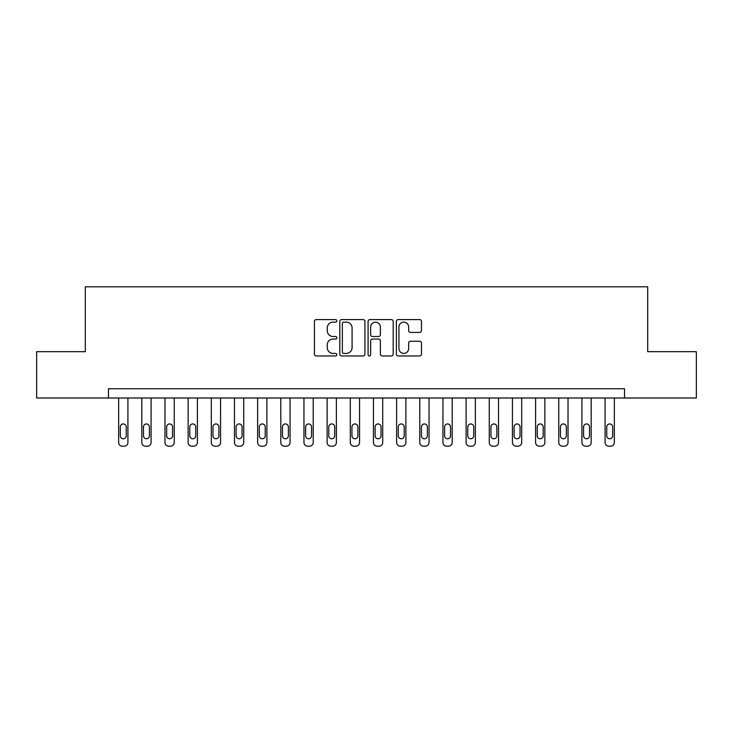 <?xml version="1.0" encoding="UTF-8"?>
<svg xmlns="http://www.w3.org/2000/svg" width="733" height="733" viewBox="0 0 733 733"><rect width="100%" height="100%" fill="white"/><g stroke="black" fill="none" stroke-linecap="round" stroke-linejoin="round"><path stroke-width="1.1" d="M336.85 320.862A1.274 1.274 0 0 0 335.577 319.588L316.253 319.588A1.823 1.823 0 0 0 314.43 321.402L314.43 354.149A1.823 1.823 0 0 0 316.253 355.963L335.577 355.963A1.274 1.274 0 0 0 336.85 354.69A1.274 1.274 0 0 0 335.577 353.416L333.075 353.416A5.818 5.818 0 0 1 327.257 347.598L327.257 344.867A5.818 5.818 0 0 1 333.075 339.049L335.577 339.049A1.274 1.274 0 0 0 336.85 337.776A1.274 1.274 0 0 0 335.577 336.502L333.075 336.502A5.818 5.818 0 0 1 327.257 330.684L327.257 327.953A5.818 5.818 0 0 1 333.075 322.135L335.577 322.135A1.274 1.274 0 0 0 336.85 320.862M419.661 332.416A1.823 1.823 0 0 0 421.475 330.592L421.475 321.402A1.823 1.823 0 0 0 419.661 319.588L398.193 319.588A1.823 1.823 0 0 0 396.379 321.402L396.379 354.149A1.823 1.823 0 0 0 398.193 355.963L419.661 355.963A1.823 1.823 0 0 0 421.475 354.149L421.475 343.053A1.823 1.823 0 0 0 419.661 341.23L410.471 341.23A1.823 1.823 0 0 0 408.657 343.053L408.657 348.551A4.865 4.865 0 0 1 403.791 353.416A4.865 4.865 0 0 1 398.926 348.551L398.926 327A4.865 4.865 0 0 1 403.791 322.135A4.865 4.865 0 0 1 408.657 327L408.657 330.592A1.823 1.823 0 0 0 410.471 332.416L419.661 332.416M108.457 398.001L36.65 398.001L36.65 351.675L85.294 351.675L85.294 286.814L647.706 286.814L647.706 351.675L696.35 351.675L696.35 398.001L624.543 398.001L624.543 388.737L108.457 388.737L108.457 398.001L624.543 398.001M364.906 321.402A1.823 1.823 0 0 0 363.092 319.588L341.624 319.588A1.823 1.823 0 0 0 339.81 321.402L339.81 354.149A1.823 1.823 0 0 0 341.624 355.963L363.092 355.963A1.823 1.823 0 0 0 364.906 354.149L364.906 321.402M369.908 319.588L391.376 319.588A1.823 1.823 0 0 1 393.19 321.402L393.19 354.149A1.823 1.823 0 0 1 391.376 355.963L382.186 355.963A1.823 1.823 0 0 1 380.372 354.149L380.372 340.872A1.823 1.823 0 0 0 378.549 339.049L372.456 339.049A1.823 1.823 0 0 0 370.641 340.872L370.641 354.69A1.274 1.274 0 0 1 369.368 355.963A1.274 1.274 0 0 1 368.094 354.69L368.094 321.402A1.823 1.823 0 0 1 369.908 319.588M343.63 322.135A1.274 1.274 0 0 0 342.357 323.409L342.357 352.142A1.274 1.274 0 0 0 343.63 353.416L346.26 353.416A5.818 5.818 0 0 0 352.087 347.598L352.087 327.953A5.818 5.818 0 0 0 346.26 322.135L343.63 322.135M380.372 327.092A4.865 4.865 0 0 0 375.507 322.227A4.865 4.865 0 0 0 370.641 327.092L370.641 334.688A1.823 1.823 0 0 0 372.456 336.502L378.549 336.502A1.823 1.823 0 0 0 380.372 334.688L380.372 327.092M127.918 398.001L127.918 442.475A3.702 3.702 0 0 1 124.207 446.186L122.356 446.186A3.702 3.702 0 0 1 118.645 442.475L118.645 398.001M126.25 435.805L126.25 426.908A2.969 2.969 0 0 0 123.281 423.949A2.969 2.969 0 0 0 120.313 426.908L120.313 435.805A2.969 2.969 0 0 0 123.281 438.774A2.969 2.969 0 0 0 126.25 435.805M151.08 398.001L151.08 442.475A3.702 3.702 0 0 1 147.37 446.186L145.519 446.186A3.702 3.702 0 0 1 141.817 442.475L141.817 398.001M149.413 435.805L149.413 426.908A2.969 2.969 0 0 0 146.444 423.949A2.969 2.969 0 0 0 143.485 426.908L143.485 435.805A2.969 2.969 0 0 0 146.444 438.774A2.969 2.969 0 0 0 149.413 435.805M174.243 398.001L174.243 442.475A3.702 3.702 0 0 1 170.532 446.186L168.682 446.186A3.702 3.702 0 0 1 164.98 442.475L164.98 398.001M172.576 435.805L172.576 426.908A2.969 2.969 0 0 0 169.607 423.949A2.969 2.969 0 0 0 166.648 426.908L166.648 435.805A2.969 2.969 0 0 0 169.607 438.774A2.969 2.969 0 0 0 172.576 435.805M197.406 398.001L197.406 442.475A3.702 3.702 0 0 1 193.695 446.186L191.844 446.186A3.702 3.702 0 0 1 188.143 442.475L188.143 398.001M195.738 435.805L195.738 426.908A2.969 2.969 0 0 0 192.77 423.949A2.969 2.969 0 0 0 189.81 426.908L189.81 435.805A2.969 2.969 0 0 0 192.77 438.774A2.969 2.969 0 0 0 195.738 435.805M220.569 398.001L220.569 442.475A3.702 3.702 0 0 1 216.867 446.186L215.007 446.186A3.702 3.702 0 0 1 211.306 442.475L211.306 398.001M218.901 435.805L218.901 426.908A2.969 2.969 0 0 0 215.933 423.949A2.969 2.969 0 0 0 212.973 426.908L212.973 435.805A2.969 2.969 0 0 0 215.933 438.774A2.969 2.969 0 0 0 218.901 435.805M243.732 398.001L243.732 442.475A3.702 3.702 0 0 1 240.03 446.186L238.17 446.186A3.702 3.702 0 0 1 234.468 442.475L234.468 398.001M242.064 435.805L242.064 426.908A2.969 2.969 0 0 0 239.105 423.949A2.969 2.969 0 0 0 236.136 426.908L236.136 435.805A2.969 2.969 0 0 0 239.105 438.774A2.969 2.969 0 0 0 242.064 435.805M266.894 398.001L266.894 442.475A3.702 3.702 0 0 1 263.193 446.186L261.333 446.186A3.702 3.702 0 0 1 257.631 442.475L257.631 398.001M265.227 435.805L265.227 426.908A2.969 2.969 0 0 0 262.267 423.949A2.969 2.969 0 0 0 259.299 426.908L259.299 435.805A2.969 2.969 0 0 0 262.267 438.774A2.969 2.969 0 0 0 265.227 435.805M290.057 398.001L290.057 442.475A3.702 3.702 0 0 1 286.356 446.186L284.505 446.186A3.702 3.702 0 0 1 280.794 442.475L280.794 398.001M288.39 435.805L288.39 426.908A2.969 2.969 0 0 0 285.43 423.949A2.969 2.969 0 0 0 282.462 426.908L282.462 435.805A2.969 2.969 0 0 0 285.43 438.774A2.969 2.969 0 0 0 288.39 435.805M313.22 398.001L313.22 442.475A3.702 3.702 0 0 1 309.518 446.186L307.668 446.186A3.702 3.702 0 0 1 303.957 442.475L303.957 398.001M311.552 435.805L311.552 426.908A2.969 2.969 0 0 0 308.593 423.949A2.969 2.969 0 0 0 305.624 426.908L305.624 435.805A2.969 2.969 0 0 0 308.593 438.774A2.969 2.969 0 0 0 311.552 435.805M336.383 398.001L336.383 442.475A3.702 3.702 0 0 1 332.681 446.186L330.83 446.186A3.702 3.702 0 0 1 327.12 442.475L327.12 398.001M334.715 435.805L334.715 426.908A2.969 2.969 0 0 0 331.756 423.949A2.969 2.969 0 0 0 328.787 426.908L328.787 435.805A2.969 2.969 0 0 0 331.756 438.774A2.969 2.969 0 0 0 334.715 435.805M359.555 398.001L359.555 442.475A3.702 3.702 0 0 1 355.844 446.186L353.993 446.186A3.702 3.702 0 0 1 350.282 442.475L350.282 398.001M357.887 435.805L357.887 426.908A2.969 2.969 0 0 0 354.919 423.949A2.969 2.969 0 0 0 351.95 426.908L351.95 435.805A2.969 2.969 0 0 0 354.919 438.774A2.969 2.969 0 0 0 357.887 435.805M382.718 398.001L382.718 442.475A3.702 3.702 0 0 1 379.007 446.186L377.156 446.186A3.702 3.702 0 0 1 373.445 442.475L373.445 398.001M381.05 435.805L381.05 426.908A2.969 2.969 0 0 0 378.081 423.949A2.969 2.969 0 0 0 375.113 426.908L375.113 435.805A2.969 2.969 0 0 0 378.081 438.774A2.969 2.969 0 0 0 381.05 435.805M405.88 398.001L405.88 442.475A3.702 3.702 0 0 1 402.17 446.186L400.319 446.186A3.702 3.702 0 0 1 396.617 442.475L396.617 398.001M404.213 435.805L404.213 426.908A2.969 2.969 0 0 0 401.244 423.949A2.969 2.969 0 0 0 398.285 426.908L398.285 435.805A2.969 2.969 0 0 0 401.244 438.774A2.969 2.969 0 0 0 404.213 435.805M429.043 398.001L429.043 442.475A3.702 3.702 0 0 1 425.332 446.186L423.482 446.186A3.702 3.702 0 0 1 419.78 442.475L419.78 398.001M427.376 435.805L427.376 426.908A2.969 2.969 0 0 0 424.407 423.949A2.969 2.969 0 0 0 421.448 426.908L421.448 435.805A2.969 2.969 0 0 0 424.407 438.774A2.969 2.969 0 0 0 427.376 435.805M452.206 398.001L452.206 442.475A3.702 3.702 0 0 1 448.495 446.186L446.644 446.186A3.702 3.702 0 0 1 442.943 442.475L442.943 398.001M450.538 435.805L450.538 426.908A2.969 2.969 0 0 0 447.57 423.949A2.969 2.969 0 0 0 444.61 426.908L444.61 435.805A2.969 2.969 0 0 0 447.57 438.774A2.969 2.969 0 0 0 450.538 435.805M475.369 398.001L475.369 442.475A3.702 3.702 0 0 1 471.667 446.186L469.807 446.186A3.702 3.702 0 0 1 466.106 442.475L466.106 398.001M473.701 435.805L473.701 426.908A2.969 2.969 0 0 0 470.733 423.949A2.969 2.969 0 0 0 467.773 426.908L467.773 435.805A2.969 2.969 0 0 0 470.733 438.774A2.969 2.969 0 0 0 473.701 435.805M498.532 398.001L498.532 442.475A3.702 3.702 0 0 1 494.83 446.186L492.97 446.186A3.702 3.702 0 0 1 489.268 442.475L489.268 398.001M496.864 435.805L496.864 426.908A2.969 2.969 0 0 0 493.895 423.949A2.969 2.969 0 0 0 490.936 426.908L490.936 435.805A2.969 2.969 0 0 0 493.895 438.774A2.969 2.969 0 0 0 496.864 435.805M521.694 398.001L521.694 442.475A3.702 3.702 0 0 1 517.993 446.186L516.133 446.186A3.702 3.702 0 0 1 512.431 442.475L512.431 398.001M520.027 435.805L520.027 426.908A2.969 2.969 0 0 0 517.067 423.949A2.969 2.969 0 0 0 514.099 426.908L514.099 435.805A2.969 2.969 0 0 0 517.067 438.774A2.969 2.969 0 0 0 520.027 435.805M544.857 398.001L544.857 442.475A3.702 3.702 0 0 1 541.156 446.186L539.305 446.186A3.702 3.702 0 0 1 535.594 442.475L535.594 398.001M543.19 435.805L543.19 426.908A2.969 2.969 0 0 0 540.23 423.949A2.969 2.969 0 0 0 537.262 426.908L537.262 435.805A2.969 2.969 0 0 0 540.23 438.774A2.969 2.969 0 0 0 543.19 435.805M568.02 398.001L568.02 442.475A3.702 3.702 0 0 1 564.318 446.186L562.468 446.186A3.702 3.702 0 0 1 558.757 442.475L558.757 398.001M566.352 435.805L566.352 426.908A2.969 2.969 0 0 0 563.393 423.949A2.969 2.969 0 0 0 560.424 426.908L560.424 435.805A2.969 2.969 0 0 0 563.393 438.774A2.969 2.969 0 0 0 566.352 435.805M591.183 398.001L591.183 442.475A3.702 3.702 0 0 1 587.481 446.186L585.63 446.186A3.702 3.702 0 0 1 581.92 442.475L581.92 398.001M589.515 435.805L589.515 426.908A2.969 2.969 0 0 0 586.556 423.949A2.969 2.969 0 0 0 583.587 426.908L583.587 435.805A2.969 2.969 0 0 0 586.556 438.774A2.969 2.969 0 0 0 589.515 435.805M614.355 398.001L614.355 442.475A3.702 3.702 0 0 1 610.644 446.186L608.793 446.186A3.702 3.702 0 0 1 605.082 442.475L605.082 398.001M612.687 435.805L612.687 426.908A2.969 2.969 0 0 0 609.719 423.949A2.969 2.969 0 0 0 606.75 426.908L606.75 435.805A2.969 2.969 0 0 0 609.719 438.774A2.969 2.969 0 0 0 612.687 435.805"/></g></svg>
